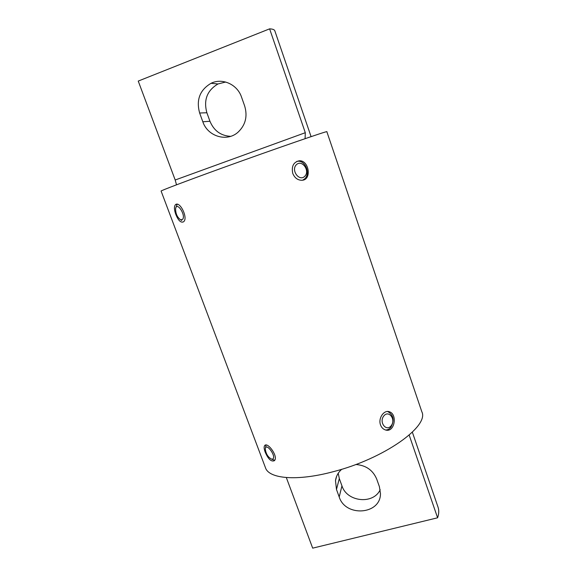 <?xml version="1.0" encoding="UTF-8"?>
<svg xmlns="http://www.w3.org/2000/svg" width="577" height="577" viewBox="0 0 577 577"><rect width="100%" height="100%" fill="white"/><g stroke="black" fill="none" stroke-linecap="round" stroke-linejoin="round"><path stroke-width="0.87" d="M176.512 184.82L175.192 180.002L138.242 81.076L269.61 28.85C272.69 28.994 274.421 29.643 274.811 30.79L311.082 136.641M269.61 28.85L305.298 132.71L305.089 138.675M230.62 136.345C220.825 135.783 213.937 130.755 209.956 121.257L206.876 112.753C203.414 100.016 207.121 90.416 217.998 83.961L225.679 82.028M199.642 113.013L202.83 121.783C207.684 136.497 226.898 142.274 237.984 132.248C245.506 125.137 247.735 116.374 244.662 105.973L241.511 97.066C237.349 84.393 222.311 77.621 211.038 83.304C199.844 89.969 196.043 99.871 199.642 113.013L206.876 112.753M175.192 180.002L305.298 132.71M412.353 432.18L438.03 507.125C439.119 510.306 438.974 513.855 437.597 517.793L409.187 435.094M341.772 469.26C338.245 472.311 336.153 476.09 335.489 480.591L336.478 489.469L339.204 496.956C345.435 517.288 380.575 514.749 380.474 493.688L379.399 486.671L376.709 479.083C372.93 470.154 365.969 465.293 355.836 464.499M437.597 517.793L312.684 548.15L286.322 477.561M380.2 489.714C373.398 504.781 346.936 501.997 341.952 485.863L339.312 478.571L338.223 473.263M222.614 167.835C275.215 148.772 329.323 130.106 326.856 131.715L421.83 411.762C429.461 426.187 383.957 458.874 332.907 471.784C296.809 481.449 268.824 478.737 265.47 467.745L161.106 191.066C160.175 190.879 185.26 181.351 222.614 167.835M380.524 424.917C377.957 418.231 384.044 409.706 389.259 411.733C397.827 414.012 394.668 433.349 385.263 429.894C383.063 429.122 381.484 427.463 380.524 424.917M265.16 452.051C263.985 448.87 263.826 446.699 264.699 445.523C267.692 441.607 278.799 456.977 274.335 460.727C271.219 461.939 268.154 459.054 265.16 452.051M175.812 214.428C174.088 209.66 173.98 206.4 175.487 204.655C179.901 200.666 188.65 218.575 183.421 221.871C180.803 222.96 178.264 220.479 175.812 214.428M292.763 173.417C291.327 166.313 293.484 162.101 299.225 160.781C309.185 159.959 312.2 180.486 301.612 180.269C297.566 180.118 294.616 177.831 292.763 173.417M296.773 161.394L297.869 161.243C305.464 160.428 310.642 173.576 304.807 178.733L302.73 180.147M304.757 176.317C310.376 170.9 302.023 159.173 296.405 164.676C290.685 170.136 299.225 181.921 304.757 176.317M387.484 411.495L387.874 411.603C393.543 415.036 394.574 420.222 390.982 427.139C389.489 429.007 387.722 429.966 385.674 430.009M391.22 425.667C396.154 419.407 388.696 409.634 383.763 415.988C378.736 422.306 386.345 432.101 391.22 425.667M274.71 460.237L272.921 459.653M265.427 448.264L266.062 445.047M272.697 459.068C276.895 456.638 265.766 441.6 265.305 449.036C265.947 453.969 268.089 457.359 271.738 459.198L272.697 459.068M180.745 219.866L182.779 219.231C185.866 214.637 176.67 201.185 175.603 208.686C175.603 213.771 177.319 217.5 180.745 219.866L181.755 220.464M175.971 207.504L177.153 204.28M209.956 121.257L202.83 121.783M339.204 496.956L341.952 485.863M336.478 489.469L339.312 478.571M217.998 83.961L211.038 83.304M335.489 480.591L336.665 476.22M264.699 445.523L265.442 445.091M175.495 204.655L176.627 204.244M389.259 411.733L387.874 411.603M299.225 160.781L297.869 161.243M271.738 459.198L274.335 460.194"/></g></svg>
